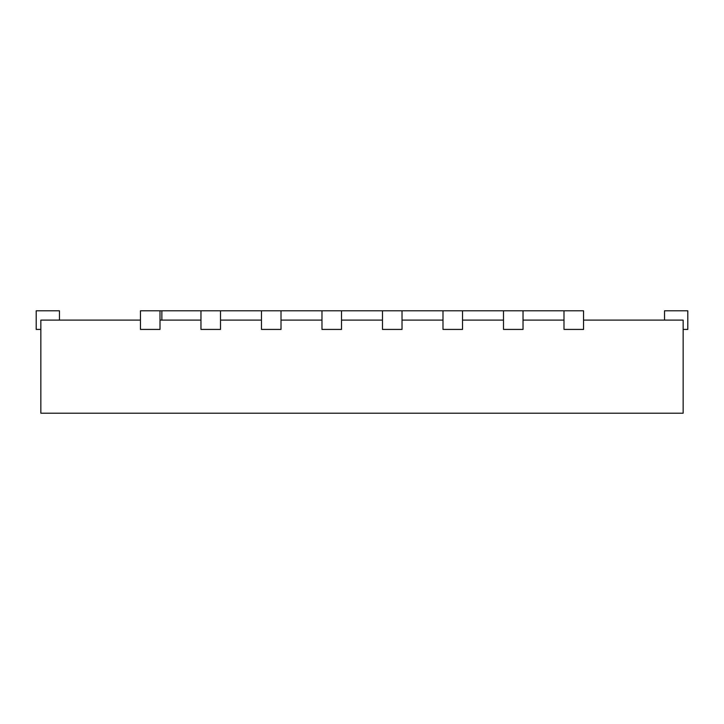 <?xml version="1.0" encoding="UTF-8"?>
<svg xmlns="http://www.w3.org/2000/svg" width="724" height="724" viewBox="0 0 724 724"><rect width="100%" height="100%" fill="white"/><g stroke="black" fill="none" stroke-linecap="round" stroke-linejoin="round"><path stroke-width="1.09" d="M563.996 310.804L563.996 329.42L583.544 329.42L583.544 310.804L523.036 310.804L523.036 329.42L503.488 329.42L503.488 310.804L462.536 310.804L462.536 329.42L442.988 329.42L442.988 310.804L402.028 310.804L402.028 329.42L382.48 329.42L382.48 310.804L341.52 310.804L341.52 329.42L321.972 329.42L321.972 310.804L281.012 310.804L281.012 329.42L261.464 329.42L261.464 310.804L220.512 310.804L220.512 329.42L200.964 329.42L200.964 310.804L160.004 310.804L160.004 329.42L140.456 329.42L140.456 310.804L160.004 310.804M161.868 310.804L161.868 320.108M583.544 320.108L683.148 320.108L683.148 413.196L40.852 413.196L40.852 320.108L140.456 320.108M523.036 320.108L563.996 320.108M462.536 320.108L503.488 320.108M402.028 320.108L442.988 320.108M341.52 320.108L382.48 320.108M281.012 320.108L321.972 320.108M220.512 320.108L261.464 320.108M160.004 320.108L200.964 320.108M59.468 320.108L59.468 310.804L36.2 310.804L36.2 329.42L40.852 329.42M683.148 329.42L687.8 329.42L687.8 310.804L664.532 310.804L664.532 320.108M220.512 310.804L200.964 310.804M281.012 310.804L261.464 310.804M341.52 310.804L321.972 310.804M402.028 310.804L382.48 310.804M462.536 310.804L442.988 310.804M523.036 310.804L503.488 310.804"/></g></svg>
